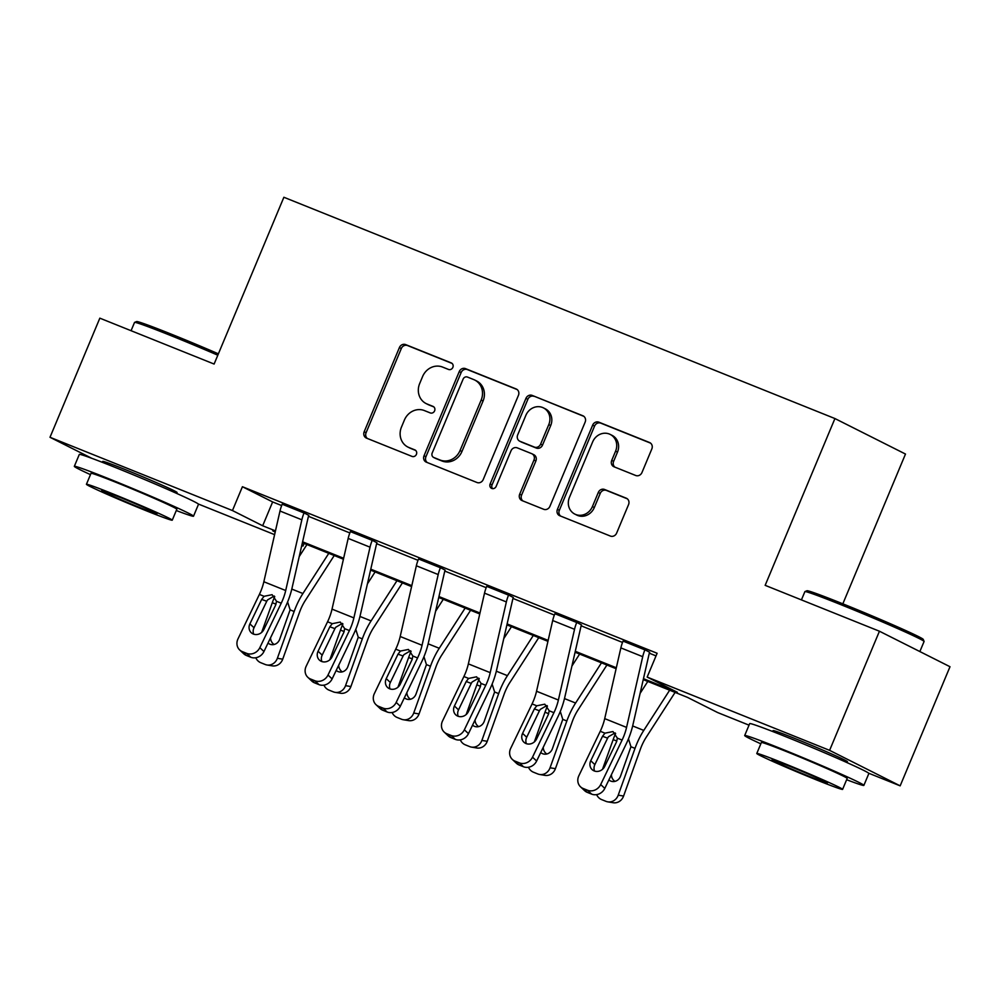 <?xml version="1.0" encoding="UTF-8"?>
<svg xmlns="http://www.w3.org/2000/svg" width="1000" height="1000" viewBox="0 0 1000 1000"><rect width="100%" height="100%" fill="white"/><g stroke="black" fill="none" stroke-linecap="round" stroke-linejoin="round"><path stroke-width="1.5" d="M452.863 367.375A3.55 3.237 -63.3 0 0 451.225 362.9L405.65 344.6A5.075 4.625 -63.3 0 0 399.412 347.55L364.188 431.737A5.075 4.625 -63.3 0 0 366.525 438.137L412.1 456.438A3.55 3.237 -63.3 0 0 415.062 450A3.55 3.237 -63.3 0 0 414.837 449.9L408.938 447.525A16.238 14.787 -63.3 0 1 407.9 447.062A16.238 14.787 -63.3 0 1 401.475 427.05L404.412 420.025A16.238 14.787 -63.3 0 1 424.4 410.575L430.3 412.938A3.55 3.237 -63.3 0 0 433.263 406.5A3.55 3.237 -63.3 0 0 433.038 406.4L427.137 404.025A16.238 14.787 -63.3 0 1 426.1 403.562A16.238 14.787 -63.3 0 1 419.675 383.55L422.6 376.525A16.238 14.787 -63.3 0 1 442.587 367.075L448.488 369.438A3.55 3.237 -63.3 0 0 452.863 367.375M777.6 733.188A40.312 1.275 22.7 0 1 773.075 730.612A40.312 1.275 22.7 0 1 795.387 738.688A40.312 1.275 22.7 0 1 847.45 761.725A40.312 1.275 22.7 0 1 842.438 760.3M107.25 463.988A40.312 1.275 22.7 0 1 102.725 461.413A40.312 1.275 22.7 0 1 125.025 469.487A40.312 1.275 22.7 0 1 177.087 492.525A40.312 1.275 22.7 0 1 172.087 491.112M635.712 475.487A5.075 4.625 -63.3 0 0 641.963 472.537L651.838 448.913A5.075 4.625 -63.3 0 0 649.513 442.512L598.9 422.188A5.075 4.625 -63.3 0 0 592.65 425.15L557.425 509.338A5.075 4.625 -63.3 0 0 559.763 515.737L610.375 536.062A5.075 4.625 -63.3 0 0 616.625 533.112L628.562 504.575A5.075 4.625 -63.3 0 0 626.225 498.175L604.562 489.475A5.075 4.625 -63.3 0 0 598.312 492.438L592.4 506.587A13.575 12.363 -63.3 0 1 574.825 514.1A13.575 12.363 -63.3 0 1 569.45 497.362L592.638 441.938A13.575 12.363 -63.3 0 1 610.212 434.425A13.575 12.363 -63.3 0 1 615.588 451.163L611.725 460.4A5.075 4.625 -63.3 0 0 614.05 466.8L635.712 475.487M91.775 458.3L50 437.287L99.838 318.163L214.112 364.05L283.875 197.262L834.925 418.55L765.163 585.337L879.438 631.225L829.6 750.35L900.163 785.85L868.7 773.213M50 437.287L232.45 510.55L262.675 525.763L275.462 530.9M643.462 678.675L677.387 692.3L647.163 677.087L657.125 653.263L242.413 486.725L232.45 510.55M647.163 677.087L829.6 750.35M518.438 395.35A5.075 4.625 -63.3 0 0 516.112 388.95L465.487 368.625A5.075 4.625 -63.3 0 0 459.25 371.575L424.025 455.775A5.075 4.625 -63.3 0 0 426.362 462.175L476.975 482.5A5.075 4.625 -63.3 0 0 483.225 479.538L518.438 395.35M532.188 395.412L582.812 415.737A5.075 4.625 -63.3 0 1 585.138 422.137L549.925 506.325A5.075 4.625 -63.3 0 1 543.675 509.275L522.013 500.575A5.075 4.625 -63.3 0 1 519.688 494.188L533.962 460.037A5.075 4.625 -63.3 0 0 531.638 453.638L517.263 447.863A5.075 4.625 -63.3 0 0 511.012 450.825L496.15 486.375A3.55 3.237 -63.3 0 1 491.55 488.338A3.55 3.237 -63.3 0 1 490.138 483.963L525.95 398.363A5.075 4.625 -63.3 0 1 532.188 395.412L583.875 416.35M879.438 631.225L950 666.725L900.163 785.85M842.837 603.825L905.487 454.05L834.925 418.55M749.025 725.163L717.725 712.588L687.487 697.375L643.25 679.613M304.113 543.425L303.012 546.05L301.75 545.55M274.613 534.65L198.35 504.025M302.6 541.8L343.638 558.275M370.775 569.175L411.812 585.65M438.95 596.55L479.975 613.025M507.125 623.925L548.15 640.4M575.288 651.3L616.325 667.775M275.25 531.838L272.787 530.85L275.2 532.062M301.775 545.438L303.012 546.05M616.112 668.713L575.075 652.237M547.938 641.338L506.9 624.862M479.762 613.962L438.738 597.487M411.587 586.587L370.562 570.112M343.425 559.212L302.387 542.737M242.413 486.725L272.638 501.938L281.663 505.562M308.475 516.325L349.837 532.938M376.65 543.7L418.013 560.312M444.812 571.075L486.188 587.688M512.987 598.45L554.35 615.062M581.163 625.825L622.525 642.438M649.325 653.2L656.025 655.888M272.638 501.938L262.675 525.763M580.5 786.787A10.337 9.3 -46.7 0 0 583.162 788.487L587.263 792.362A10.337 9.3 133.3 0 1 584.6 790.662L580.5 786.787A10.337 9.3 -46.7 0 1 578.85 775.763L600.25 731.287A25.838 10.637 -68.1 0 0 604.712 718.625L620.862 647.9A18.088 7.45 111.9 0 1 623.062 641.1L644.912 649.875A18.088 7.45 111.9 0 0 642.712 656.675L626.562 727.4A25.838 10.637 -68.1 0 1 622.1 740.062L600.7 784.538L604.8 788.413A10.337 9.3 133.3 0 1 591.638 794.112L587.525 790.238A10.337 9.3 -46.7 0 0 600.7 784.538M604.8 788.413L626.2 743.938A38.763 15.962 -68.1 0 0 632.9 724.938L649.05 654.212A5.162 2.125 111.9 0 1 649.675 652.275L644.95 649.775M512.325 759.412A10.337 9.3 -46.7 0 0 514.987 761.112L519.087 764.987A10.337 9.3 133.3 0 1 516.438 763.288L512.325 759.412A10.337 9.3 -46.7 0 1 510.675 748.388L532.075 703.913A25.838 10.637 -68.1 0 0 536.538 691.25L552.688 620.525A18.088 7.45 111.9 0 1 554.888 613.725L576.737 622.5A18.088 7.45 111.9 0 0 574.538 629.3L558.387 700.025A25.838 10.637 -68.1 0 1 553.925 712.688L532.525 757.163L536.638 761.038A10.337 9.3 133.3 0 1 523.462 766.737L519.35 762.862A10.337 9.3 -46.7 0 0 532.525 757.163M536.638 761.038L558.025 716.562A38.763 15.962 -68.1 0 0 564.725 697.562L580.875 626.838A5.162 2.125 111.9 0 1 581.5 624.9L576.775 622.4M444.15 732.038A10.337 9.3 -46.7 0 0 446.812 733.737L450.925 737.6A10.337 9.3 133.3 0 1 448.263 735.913L444.15 732.038A10.337 9.3 -46.7 0 1 442.512 721.012L463.9 676.538A25.838 10.637 -68.1 0 0 468.363 663.875L484.513 593.15A18.088 7.45 111.9 0 1 486.712 586.35L508.562 595.125A18.088 7.45 111.9 0 0 506.362 601.925L490.213 672.65A25.838 10.637 -68.1 0 1 485.75 685.312L464.363 729.788L468.462 733.65A10.337 9.3 133.3 0 1 455.288 739.362L451.188 735.487A10.337 9.3 -46.7 0 0 464.363 729.788M468.462 733.65L489.862 689.188A38.763 15.962 -68.1 0 0 496.562 670.188L512.7 599.462A5.162 2.125 111.9 0 1 513.337 597.525L508.6 595.025M375.988 704.663A10.337 9.3 -46.7 0 0 378.638 706.363L382.75 710.225A10.337 9.3 133.3 0 1 380.087 708.538L375.988 704.663A10.337 9.3 -46.7 0 1 374.338 693.637L395.725 649.163A25.838 10.637 -68.1 0 0 400.2 636.5L416.35 565.775A18.088 7.45 111.9 0 1 418.55 558.975L440.4 567.75A18.088 7.45 111.9 0 0 438.2 574.55L422.05 645.275A25.838 10.637 -68.1 0 1 417.575 657.938L396.188 702.412L400.288 706.275A10.337 9.3 133.3 0 1 387.113 711.988L383.013 708.112A10.337 9.3 -46.7 0 0 396.188 702.412M400.288 706.275L421.688 661.812A38.763 15.962 -68.1 0 0 428.387 642.812L444.538 572.087A5.162 2.125 111.9 0 1 445.163 570.138L440.438 567.65M307.812 677.288A10.337 9.3 -46.7 0 0 310.475 678.988L314.575 682.85A10.337 9.3 133.3 0 1 311.913 681.162L307.812 677.288A10.337 9.3 -46.7 0 1 306.163 666.263L327.562 621.788A25.838 10.637 -68.1 0 0 332.025 609.125L348.175 538.4A18.088 7.45 111.9 0 1 350.375 531.6L372.225 540.375A18.088 7.45 111.9 0 0 370.025 547.175L353.875 617.9A25.838 10.637 -68.1 0 1 349.412 630.562L328.013 675.037L332.125 678.9A10.337 9.3 133.3 0 1 318.95 684.613L314.837 680.738A10.337 9.3 -46.7 0 0 328.013 675.037M332.125 678.9L353.512 634.438A38.763 15.962 -68.1 0 0 360.213 615.438L376.362 544.712A5.162 2.125 111.9 0 1 376.987 542.762L372.262 540.275M239.638 649.912A10.337 9.3 -46.7 0 0 242.3 651.612L246.4 655.475A10.337 9.3 133.3 0 1 243.75 653.787L239.638 649.912A10.337 9.3 -46.7 0 1 237.987 638.888L259.387 594.412A25.838 10.637 -68.1 0 0 263.85 581.75L280 511.025A18.088 7.45 111.9 0 1 282.2 504.225L304.05 513A18.088 7.45 111.9 0 0 301.85 519.8L285.7 590.525A25.838 10.637 -68.1 0 1 281.238 603.188L259.837 647.65L263.95 651.525A10.337 9.3 133.3 0 1 250.775 657.237L246.663 653.363A10.337 9.3 -46.7 0 0 259.837 647.65M263.95 651.525L285.338 607.062A38.763 15.962 -68.1 0 0 292.038 588.062L308.188 517.337A5.162 2.125 111.9 0 1 308.825 515.388L304.088 512.9M426.1 403.562L428.013 404.525A16.238 14.787 -63.3 0 0 429.038 404.988L427.137 404.025M433.913 406.938L429.038 404.988M407.9 447.062L409.812 448.013A16.238 14.787 -63.3 0 0 410.85 448.488L408.938 447.525M415.712 450.438L410.85 448.488M452.1 363.438L407.562 345.55A5.075 4.625 -63.3 0 0 401.312 348.512L366.1 432.7A5.075 4.625 -63.3 0 0 367.362 438.475M517.175 389.562L467.4 369.588A5.075 4.625 -63.3 0 0 461.15 372.537L425.938 456.725A5.075 4.625 -63.3 0 0 427.2 462.512M467.475 377.062A3.55 3.237 -63.3 0 0 463.1 379.137L432.188 453.038A3.55 3.237 -63.3 0 0 433.825 457.512L440.037 460.012A16.238 14.787 -63.3 0 0 460.025 450.562L481.163 400.037A16.238 14.787 -63.3 0 0 474.725 380.025A16.238 14.787 -63.3 0 0 473.688 379.562L467.475 377.062M435.288 458.25A3.55 3.237 -63.3 0 0 435.725 458.475L433.825 457.512M474.725 380.025L476.637 380.988A16.238 14.787 -63.3 0 1 483.062 401L461.938 451.512A16.238 14.787 -63.3 0 1 441.95 460.975L435.725 458.475M531.95 453.787L533.862 454.738A5.075 4.625 -63.3 0 1 535.875 461L521.587 495.138A5.075 4.625 -63.3 0 0 522.863 500.925M534.1 396.362A5.075 4.625 -63.3 0 0 527.85 399.325L492.05 484.913A3.55 3.237 -63.3 0 0 492.587 488.638M548.787 424.6A13.575 12.363 -63.3 0 0 543.413 407.875A13.575 12.363 -63.3 0 0 525.837 415.387L517.675 434.913A5.075 4.625 -63.3 0 0 520 441.312L534.375 447.088A5.075 4.625 -63.3 0 0 540.612 444.137L548.787 424.6L550.7 425.562A13.575 12.363 -63.3 0 0 545.312 408.837L543.413 407.875M519.675 441.175L521.587 442.137A5.075 4.625 -63.3 0 0 521.912 442.275L520 441.312M550.7 425.562L542.525 445.087A5.075 4.625 -63.3 0 1 536.275 448.05L521.912 442.275M610.212 434.425L612.112 435.387A13.575 12.363 -63.3 0 1 617.487 452.113L613.625 461.35A5.075 4.625 -63.3 0 0 614.9 467.137M574.825 514.1L576.737 515.062A13.575 12.363 -63.3 0 0 594.312 507.537L592.4 506.587M627.288 498.8L606.475 490.438A5.075 4.625 -63.3 0 0 600.225 493.4L594.312 507.537M650.575 443.137L600.8 423.15A5.075 4.625 -63.3 0 0 594.55 426.112L559.338 510.3A5.075 4.625 -63.3 0 0 560.612 516.075M274.75 596.562A38.763 15.962 111.9 0 0 272.3 602.712L261.65 632.425M306.938 544.562L299.25 556.512M328.787 553.337L302.913 593.525A38.763 15.962 111.9 0 0 294.15 611.487L277.375 658.288L282.725 659.175A10.337 9.375 99.4 0 1 272.3 665.863L266.938 664.975A10.337 9.375 -80.6 0 0 277.375 658.288M334.237 555.525L305.35 600.4A25.838 10.637 111.9 0 0 299.5 612.375L282.725 659.175M287.613 601.962L290.1 609.862L279.7 639.25A8.263 7.5 99.4 0 1 271.35 644.6A8.263 7.5 99.4 0 1 269.925 644.2A8.263 7.5 99.4 0 1 268.025 643.062M266.938 664.975A10.337 9.375 -80.6 0 1 265.15 664.463L260.788 662.712A10.337 9.375 -80.6 0 1 255.775 657.75M270.538 637.837A8.263 7.5 -80.6 0 0 274.125 644.488M274.212 596.013L267.55 599.913L266.75 601.263L261.675 599.412L249.9 623.875L254.013 627.75L266.75 601.263M246.4 655.475L250.775 657.237M254.013 627.75A8.263 7.438 -46.7 0 0 253.7 634.188M242.3 651.612L246.663 653.363M261.675 599.412L264.088 596.3L272.113 594.688L276.525 601.3L275.663 605.037L263.888 629.487A8.263 7.438 133.3 0 1 253.35 634.05A8.263 7.438 133.3 0 1 251.225 632.7A8.263 7.438 133.3 0 1 249.9 623.875M217.8 355.213A64.6 2.05 -157.3 0 0 170.287 335.363A64.6 2.05 -157.3 0 0 134.588 322.388L136.613 321.55A63.05 2 22.7 0 1 171.45 334.225A63.05 2 22.7 0 1 218.375 353.837M134.588 322.388A64.6 2.05 -157.3 0 0 134.525 322.438L131.075 330.7M176.287 510.525A64.6 2.05 -157.3 0 0 193.525 516.2A64.6 2.05 -157.3 0 0 110.087 479.275A64.6 2.05 -157.3 0 0 74.338 466.337A64.6 2.05 -157.3 0 0 90.475 474.637M193.525 516.2L198.5 504.288A64.6 2.05 -157.3 0 0 115.075 467.362A64.6 2.05 -157.3 0 0 79.312 454.425L74.338 466.337M86.438 484.275L91.013 473.325A46.513 1.475 22.7 0 1 116.762 482.638A46.513 1.475 22.7 0 1 176.838 509.225L172.25 520.175A46.513 1.475 -157.3 0 0 112.175 493.6A46.513 1.475 -157.3 0 0 86.438 484.275A46.513 1.475 -157.3 0 0 146.5 510.863A46.513 1.475 -157.3 0 0 172.25 520.175M140.4 507.8A29.975 0.95 -157.3 0 0 156.988 513.8A29.975 0.95 -157.3 0 0 118.275 496.662A29.975 0.95 -157.3 0 0 101.688 490.662A29.975 0.95 -157.3 0 0 140.4 507.8M804.938 591.575L806.963 590.75A63.05 2 22.7 0 1 841.812 603.413A63.05 2 22.7 0 1 923.238 639.388L924.075 641.413A64.6 2.05 -157.3 0 0 840.638 604.562A64.6 2.05 -157.3 0 0 804.938 591.575A64.6 2.05 -157.3 0 0 804.887 591.625L801.425 599.9M846.637 779.725A64.6 2.05 -157.3 0 0 863.875 785.387A64.6 2.05 -157.3 0 0 780.438 748.462A64.6 2.05 -157.3 0 0 744.688 735.537A64.6 2.05 -157.3 0 0 760.825 743.825M863.875 785.387L868.863 773.475A64.6 2.05 -157.3 0 0 785.425 736.55A64.6 2.05 -157.3 0 0 749.675 723.625L744.688 735.537M756.787 753.475L761.375 742.513A46.513 1.475 22.7 0 1 787.113 751.825A46.513 1.475 22.7 0 1 847.188 778.413L842.6 789.375A46.513 1.475 -157.3 0 0 782.537 762.788A46.513 1.475 -157.3 0 0 756.787 753.475A46.513 1.475 -157.3 0 0 816.862 780.062A46.513 1.475 -157.3 0 0 842.6 789.375M810.763 776.988A29.975 0.95 -157.3 0 0 827.35 782.987A29.975 0.95 -157.3 0 0 788.637 765.863A29.975 0.95 -157.3 0 0 772.05 759.85A29.975 0.95 -157.3 0 0 810.763 776.988M919.862 651.562L924.075 641.488A64.6 2.05 -157.3 0 0 924.075 641.413M342.925 623.938A38.763 15.962 111.9 0 0 340.475 630.087L329.825 659.8M375.112 571.938L367.413 583.888M396.962 580.712L371.087 620.9A38.763 15.962 111.9 0 0 362.325 638.862L345.538 685.662L350.9 686.55A10.337 9.375 99.4 0 1 340.462 693.238L335.112 692.35A10.337 9.375 -80.6 0 0 345.538 685.662M402.413 582.9L373.512 627.775A25.838 10.637 111.9 0 0 367.675 639.75L350.9 686.55M355.775 629.338L358.263 637.238L347.863 666.625A8.263 7.5 99.4 0 1 339.525 671.975A8.263 7.5 99.4 0 1 338.088 671.575A8.263 7.5 99.4 0 1 336.2 670.438M335.112 692.35A10.337 9.375 -80.6 0 1 333.325 691.85L328.95 690.088A10.337 9.375 -80.6 0 1 323.938 685.125M338.713 665.212A8.263 7.5 -80.6 0 0 342.287 671.862M411.1 651.312A38.763 15.962 111.9 0 0 408.638 657.475L397.987 687.175M443.288 599.312L435.588 611.263M465.138 608.088L439.25 648.275A38.763 15.962 111.9 0 0 430.487 666.237L413.713 713.037L419.062 713.925A10.337 9.375 99.4 0 1 408.638 720.612L403.288 719.725A10.337 9.375 -80.6 0 0 413.713 713.037M470.588 610.275L441.688 655.15A25.838 10.637 111.9 0 0 435.85 667.125L419.062 713.925M423.95 656.712L426.438 664.613L416.037 694A8.263 7.5 99.4 0 1 407.7 699.35A8.263 7.5 99.4 0 1 406.262 698.95A8.263 7.5 99.4 0 1 404.363 697.812M403.288 719.725A10.337 9.375 -80.6 0 1 401.5 719.225L397.125 717.463A10.337 9.375 -80.6 0 1 392.113 712.5M406.875 692.588A8.263 7.5 -80.6 0 0 410.462 699.237M342.388 623.387L335.712 627.288L334.925 628.638L329.85 626.788L318.075 651.25L322.188 655.125L334.925 628.638M314.575 682.85L318.95 684.613M322.188 655.125A8.263 7.438 -46.7 0 0 321.875 661.562M310.475 678.988L314.837 680.738M329.85 626.788L332.262 623.675L340.288 622.062L344.7 628.675L343.825 632.413L332.062 656.862A8.263 7.438 133.3 0 1 321.525 661.425A8.263 7.438 133.3 0 1 319.4 660.075A8.263 7.438 133.3 0 1 318.075 651.25M410.55 650.763L403.888 654.663L403.1 656.012L398.013 654.163L386.25 678.625L390.35 682.5L403.1 656.012M382.75 710.225L387.113 711.988M390.35 682.5A8.263 7.438 -46.7 0 0 390.037 688.938M378.638 706.363L383.013 708.112M398.013 654.163L400.438 651.05L408.45 649.438L412.875 656.05L412 659.788L400.238 684.237A8.263 7.438 133.3 0 1 389.688 688.8A8.263 7.438 133.3 0 1 387.562 687.45A8.263 7.438 133.3 0 1 386.25 678.625M479.275 678.688A38.763 15.962 111.9 0 0 476.812 684.85L466.163 714.55M511.463 626.688L503.762 638.638M533.3 635.462L507.425 675.65A38.763 15.962 111.9 0 0 498.663 693.612L481.887 740.413L487.238 741.3A10.337 9.375 99.4 0 1 476.812 747.987L471.463 747.1A10.337 9.375 -80.6 0 0 481.887 740.413M538.763 637.65L509.862 682.525A25.838 10.637 111.9 0 0 504.025 694.5L487.238 741.3M492.125 684.087L494.613 691.988L484.212 721.375A8.263 7.5 99.4 0 1 475.863 726.725A8.263 7.5 99.4 0 1 474.438 726.325A8.263 7.5 99.4 0 1 472.537 725.188M471.463 747.1A10.337 9.375 -80.6 0 1 469.663 746.6L465.3 744.837A10.337 9.375 -80.6 0 1 460.288 739.875M475.05 719.963A8.263 7.5 -80.6 0 0 478.638 726.612M478.725 678.138L472.062 682.038L471.275 683.388L466.188 681.538L454.425 706L458.525 709.875L471.275 683.388M450.925 737.6L455.288 739.362M458.525 709.875A8.263 7.438 -46.7 0 0 458.212 716.312M446.812 733.737L451.188 735.487M466.188 681.538L468.612 678.425L476.625 676.812L481.05 683.425L480.175 687.163L468.4 711.612A8.263 7.438 133.3 0 1 457.863 716.175A8.263 7.438 133.3 0 1 455.737 714.825A8.263 7.438 133.3 0 1 454.425 706M547.438 706.062A38.763 15.962 111.9 0 0 544.987 712.225L534.338 741.925M579.625 654.062L571.938 666.012M601.475 662.837L575.6 703.037A38.763 15.962 111.9 0 0 566.838 721L550.05 767.788L555.413 768.675A10.337 9.375 99.4 0 1 544.987 775.362L539.625 774.475A10.337 9.375 -80.6 0 0 550.05 767.788M606.925 665.025L578.038 709.9A25.838 10.637 111.9 0 0 572.188 721.875L555.413 768.675M560.3 711.462L562.775 719.362L552.388 748.75A8.263 7.5 99.4 0 1 544.038 754.1A8.263 7.5 99.4 0 1 542.612 753.7A8.263 7.5 99.4 0 1 540.712 752.562M539.625 774.475A10.337 9.375 -80.6 0 1 537.837 773.975L533.475 772.212A10.337 9.375 -80.6 0 1 528.462 767.25M543.225 747.337A8.263 7.5 -80.6 0 0 546.812 753.988M546.9 705.512L540.237 709.412L539.438 710.763L534.362 708.913L522.587 733.375L526.7 737.25L539.438 710.763M519.087 764.987L523.462 766.737M526.7 737.25A8.263 7.438 -46.7 0 0 526.388 743.688M514.987 761.112L519.35 762.862M534.362 708.913L536.775 705.8L544.8 704.188L549.212 710.8L548.337 714.538L536.575 738.988A8.263 7.438 133.3 0 1 526.038 743.562A8.263 7.438 133.3 0 1 523.913 742.2A8.263 7.438 133.3 0 1 522.587 733.375M615.612 733.438A38.763 15.962 111.9 0 0 613.162 739.6L602.513 769.3M647.8 681.438L640.1 693.388M669.65 690.212L643.775 730.413A38.763 15.962 111.9 0 0 635.013 748.375L618.225 795.163L623.587 796.05A10.337 9.375 99.4 0 1 613.15 802.738L607.8 801.85A10.337 9.375 -80.6 0 0 618.225 795.163M675.1 692.4L646.2 737.275A25.838 10.637 111.9 0 0 640.362 749.25L623.587 796.05M628.462 738.838L630.95 746.737L620.55 776.125A8.263 7.5 99.4 0 1 612.212 781.475A8.263 7.5 99.4 0 1 610.775 781.075A8.263 7.5 99.4 0 1 608.875 779.938M607.8 801.85A10.337 9.375 -80.6 0 1 606.013 801.35L601.638 799.587A10.337 9.375 -80.6 0 1 596.625 794.625M611.4 774.712A8.263 7.5 -80.6 0 0 614.975 781.375M615.075 732.887L608.4 736.787L607.612 738.138L602.525 736.287L590.763 760.75L594.862 764.625L607.612 738.138M587.263 792.362L591.638 794.112M594.862 764.625A8.263 7.438 -46.7 0 0 594.562 771.062M583.162 788.487L587.525 790.238M602.525 736.287L604.95 733.175L612.975 731.562L617.388 738.175L616.512 741.912L604.75 766.363A8.263 7.438 133.3 0 1 594.212 770.938A8.263 7.438 133.3 0 1 592.075 769.575A8.263 7.438 133.3 0 1 590.763 760.75M366.1 432.7L364.188 431.737M401.312 348.512L399.412 347.55M407.562 345.55L405.65 344.6M425.938 456.725L424.025 455.775M461.15 372.537L459.25 371.575M467.4 369.588L465.487 368.625M516.737 389.263L516.112 388.95M441.95 460.975L440.037 460.012M461.938 451.512L460.025 450.562M483.062 401L481.163 400.037M583.438 416.05L582.812 415.737M521.587 495.138L519.688 494.188M535.875 461L533.962 460.037M492.05 484.913L490.138 483.963M527.85 399.325L525.95 398.363M536.275 448.05L534.375 447.088M542.525 445.087L540.612 444.137M613.625 461.35L611.725 460.4M617.487 452.113L615.588 451.163M600.225 493.4L598.312 492.438M606.475 490.438L604.562 489.475M626.862 498.5L626.225 498.175M559.338 510.3L557.425 509.338M594.55 426.112L592.65 425.15M600.8 423.15L598.9 422.188M650.138 442.837L649.513 442.512M294.15 611.487L290.1 609.862M302.913 593.525L291.8 589.075M276 604.2L272.3 602.712M282.2 504.225L304.05 513M276.525 601.3L281.238 603.188M259.387 594.412L264.088 596.3M263.85 581.75L285.7 590.525M280 511.025L301.85 519.8M362.325 638.862L358.263 637.238M371.087 620.9L359.975 616.45M344.175 631.575L340.475 630.087M430.487 666.237L426.438 664.613M439.25 648.275L428.15 643.825M412.35 658.962L408.638 657.475M350.375 531.6L372.225 540.375M344.7 628.675L349.412 630.562M327.562 621.788L332.262 623.675M332.025 609.125L353.875 617.9M348.175 538.4L370.025 547.175M418.55 558.975L440.4 567.75M412.875 656.05L417.575 657.938M395.725 649.163L400.438 651.05M400.2 636.5L422.05 645.275M416.35 565.775L438.2 574.55M498.663 693.612L494.613 691.988M507.425 675.65L496.325 671.2M480.525 686.338L476.812 684.85M486.712 586.35L508.562 595.125M481.05 683.425L485.75 685.312M463.9 676.538L468.612 678.425M468.363 663.875L490.213 672.65M484.513 593.15L506.362 601.925M566.838 721L562.775 719.362M575.6 703.037L564.487 698.575M548.688 713.713L544.987 712.225M554.888 613.725L576.737 622.5M549.212 710.8L553.925 712.688M532.075 703.913L536.775 705.8M536.538 691.25L558.387 700.025M552.688 620.525L574.538 629.3M635.013 748.375L630.95 746.737M643.775 730.413L632.663 725.95M616.862 741.087L613.162 739.6M623.062 641.1L644.912 649.875M617.388 738.175L622.1 740.062M600.25 731.287L604.95 733.175M604.712 718.625L626.562 727.4M620.862 647.9L642.712 656.675M435.5 458.375L433.587 457.413M107.15 464.212L107.725 462.837M171.988 491.337L172.562 489.963M777.513 733.4L778.088 732.025M842.35 760.525L842.925 759.15"/></g></svg>
